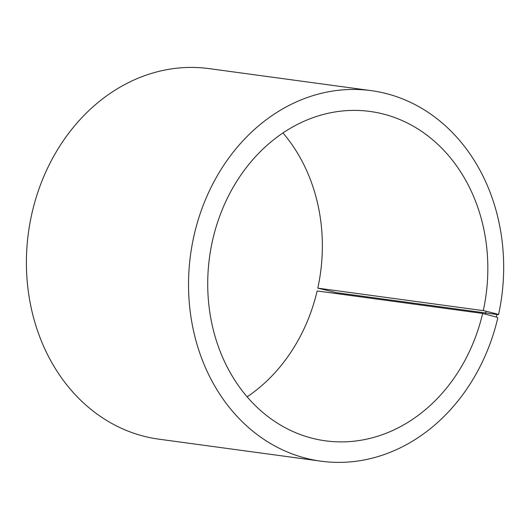 <?xml version="1.0" encoding="UTF-8"?>
<svg xmlns="http://www.w3.org/2000/svg" width="530" height="530" viewBox="0 0 530 530"><rect width="100%" height="100%" fill="white"/><g stroke="black" fill="none" stroke-linecap="round" stroke-linejoin="round"><path stroke-width="0.79" d="M317.788 288.141L483.274 310.62A166.195 139.542 97.7 0 0 370.152 111.459A166.195 139.542 97.7 0 0 209.509 257.355A166.195 139.542 97.7 0 0 325.413 440.821A166.195 139.542 97.7 0 0 482.631 313.442L496.391 317.092L497.809 317.881A186.971 156.986 97.7 0 1 320.941 461.179A186.971 156.986 97.7 0 1 190.548 254.784A186.971 156.986 97.7 0 1 371.272 90.643A186.971 156.986 97.7 0 1 498.531 314.701L336.398 292.679L317.788 288.141A166.195 139.542 97.7 0 0 282.96 132.957M247.119 396.844A166.195 139.542 97.7 0 0 317.145 290.963L482.631 313.442M483.274 310.62L486.083 311.203L485.434 314.065M486.083 311.203L497.094 314.005L496.391 317.092M497.094 314.005L498.531 314.701M371.272 90.643L209.138 68.622A186.971 156.986 97.7 0 0 28.421 232.756A186.971 156.986 97.7 0 0 158.808 439.158L320.941 461.179"/></g></svg>
